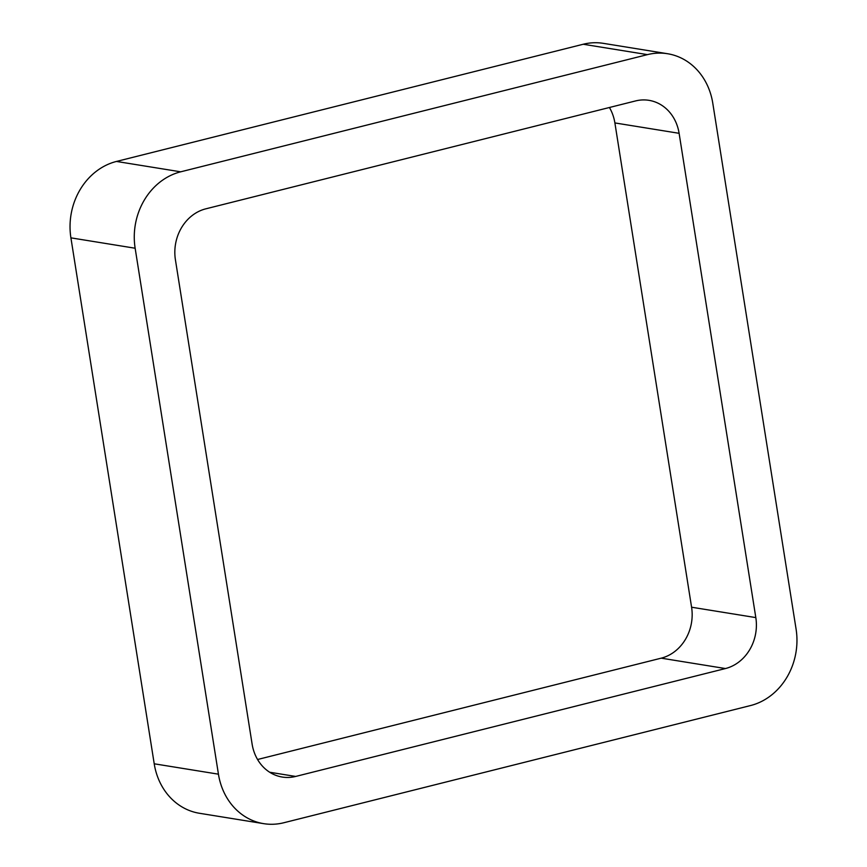 <?xml version="1.0" encoding="UTF-8"?>
<svg xmlns="http://www.w3.org/2000/svg" width="867" height="867" viewBox="0 0 867 867"><rect width="100%" height="100%" fill="white"/><g stroke="black" fill="none" stroke-linecap="round" stroke-linejoin="round"><path stroke-width="1.3" d="M583.209 44.25L116.471 161.446L180.694 171.818L647.432 54.632A64.212 56.106 99.2 0 1 667.579 53.732L603.345 43.35A64.212 56.106 99.2 0 0 583.209 44.25L647.432 54.632M263.655 823.65L199.421 813.268A64.212 56.106 99.2 0 1 154.218 763.794L218.441 774.177A64.212 56.106 99.2 0 0 263.655 823.65A64.212 56.106 99.2 0 0 283.791 822.75L750.529 705.554A64.212 56.106 99.2 0 0 796.09 629.149L712.782 103.206A64.212 56.106 99.2 0 0 667.579 53.732M218.441 774.177L135.144 248.233A64.212 56.106 99.2 0 1 180.694 171.818M154.218 763.794L70.91 237.851L135.144 248.233M116.471 161.446A64.212 56.106 99.2 0 0 70.91 237.851M252.113 744.07L175.416 259.786A42.808 37.411 99.2 0 1 205.782 208.839L635.544 100.94A42.808 37.411 99.2 0 1 648.971 100.334A42.808 37.411 99.2 0 1 679.11 133.312L755.818 617.597A42.808 37.411 99.2 0 1 725.451 668.544L295.68 776.442A42.808 37.411 99.2 0 1 282.252 777.049A42.808 37.411 99.2 0 1 252.113 744.07M257.575 759.503L661.218 658.161A42.808 37.411 99.2 0 0 691.584 607.214L614.887 122.93A42.808 37.411 99.2 0 0 609.425 107.497M614.887 122.93L679.11 133.312M691.584 607.214L755.818 617.597M661.218 658.161L725.451 668.544M269.702 772.248L295.68 776.442"/></g></svg>
